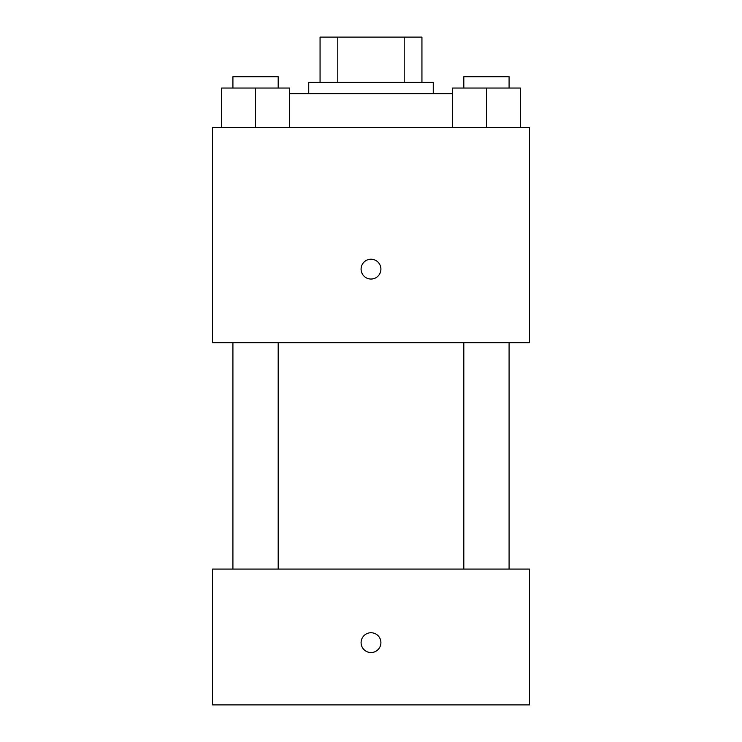 <?xml version="1.0" encoding="UTF-8"?>
<svg xmlns="http://www.w3.org/2000/svg" width="742" height="742" viewBox="0 0 742 742"><rect width="100%" height="100%" fill="white"/><g stroke="black" fill="none" stroke-linecap="round" stroke-linejoin="round"><path stroke-width="1.11" d="M337.796 82.371L337.796 37.1L320.062 37.1L320.062 82.371L320.062 37.1M337.796 37.1L421.938 37.1L421.938 82.371M404.204 82.371L404.204 37.1M308.746 93.696L308.746 82.371L433.254 82.371L433.254 93.696M452.49 93.696L289.51 93.696M212.537 127.652L529.463 127.652L529.463 342.702L212.537 342.702L212.537 127.652M371 279.038A9.906 9.906 0 0 1 362.421 264.18A9.906 9.906 0 0 1 379.579 264.18A9.906 9.906 0 0 1 371 279.038M212.537 569.077L529.463 569.077L529.463 704.9L212.537 704.9L212.537 569.077M371 652.552A9.906 9.906 0 0 1 362.421 637.693A9.906 9.906 0 0 1 379.579 637.693A9.906 9.906 0 0 1 371 652.552M452.49 127.652L452.49 88.038L520.402 88.038L520.402 127.652L520.402 88.038M486.446 127.652L486.446 88.038M509.086 88.038L509.086 76.714L463.815 76.714L463.815 88.038M221.598 127.652L221.598 88.038L289.51 88.038L289.51 127.652L289.51 88.038M255.554 127.652L255.554 88.038M278.185 88.038L278.185 76.714L232.914 76.714L232.914 88.038M463.815 342.702L463.815 569.077M509.086 342.702L509.086 569.077M278.185 569.077L278.185 342.702M232.914 569.077L232.914 342.702"/></g></svg>
